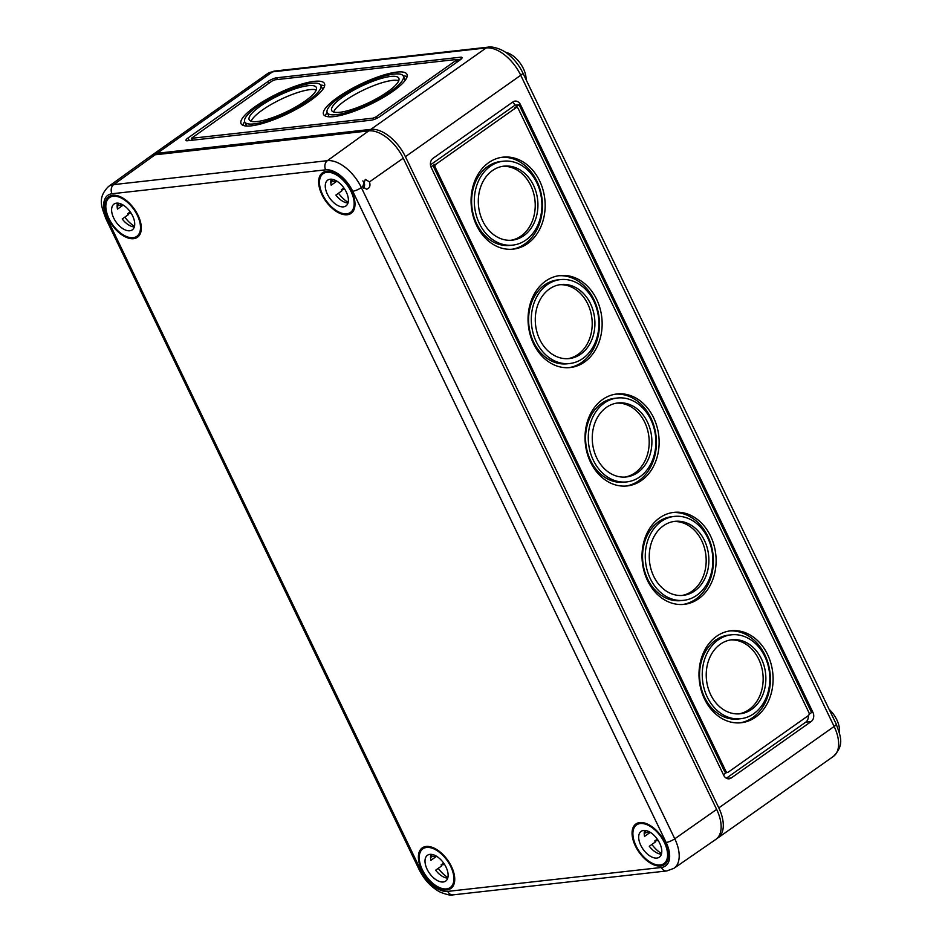 <?xml version="1.0" encoding="UTF-8"?>
<svg xmlns="http://www.w3.org/2000/svg" width="942" height="942" viewBox="0 0 942 942"><rect width="100%" height="100%" fill="white"/><g stroke="black" fill="none" stroke-linecap="round" stroke-linejoin="round"><path stroke-width="1.41" d="M526.072 79.634A20.312 11.21 -125.2 0 0 505.477 52.305M255.035 106.705A46.276 11.222 154.3 0 1 297.813 85.333A46.276 11.222 154.3 0 1 324.46 83.532A46.276 11.222 154.3 0 1 287.628 113.711A46.276 11.222 154.3 0 1 241.07 123.673A46.276 11.222 154.3 0 1 255.035 106.705M337.53 97.473A46.276 11.222 154.3 0 1 380.309 76.09A46.276 11.222 154.3 0 1 406.956 74.3A46.276 11.222 154.3 0 1 370.124 104.468A46.276 11.222 154.3 0 1 323.553 114.429A46.276 11.222 154.3 0 1 337.53 97.473M456.14 59.523L455.952 60.465L375.988 116.914L373.091 118.15L191.391 138.333L272.038 81.047L274.923 79.811L456.14 59.523M276.642 77.797L460.567 57.203A6.771 1.637 154.3 0 1 462.051 57.521A6.771 1.637 154.3 0 1 460.002 60.005L380.038 116.455A6.771 1.637 154.3 0 1 371.372 120.164L187.458 140.758A6.771 1.637 154.3 0 1 185.963 140.44A6.771 1.637 154.3 0 1 188.011 137.956L267.975 81.507A6.771 1.637 154.3 0 1 276.642 77.797L277.478 79.528M456.67 59.723L461.003 59.24M716.921 838.521A33.865 18.687 -125.2 0 0 718.051 837.827A33.865 18.687 -125.2 0 0 718.805 807.895L405.401 156.69A33.865 18.687 -125.2 0 0 370.865 129.36L157.196 153.275A33.865 18.687 -125.2 0 0 151.921 155.218A33.865 18.687 -125.2 0 0 150.897 156.054M342.947 96.861A37.244 9.031 154.3 0 1 377.365 79.658A37.244 9.031 154.3 0 1 398.819 78.21A37.244 9.031 154.3 0 1 369.17 102.501A37.244 9.031 154.3 0 1 331.69 110.52A37.244 9.031 154.3 0 1 342.947 96.861M339.968 97.191A42.213 10.232 154.3 0 1 378.99 77.703A42.213 10.232 154.3 0 1 403.294 76.055A42.213 10.232 154.3 0 1 369.688 103.585A42.213 10.232 154.3 0 1 327.215 112.675A42.213 10.232 154.3 0 1 339.968 97.191M320.798 85.298A42.213 10.232 154.3 0 1 287.204 112.816A42.213 10.232 154.3 0 1 244.732 121.907A42.213 10.232 154.3 0 1 257.472 106.434A42.213 10.232 154.3 0 1 296.495 86.935A42.213 10.232 154.3 0 1 320.798 85.298L322.694 89.243A42.213 10.232 154.3 0 1 322.788 89.443M246.733 126.051A42.213 10.232 154.3 0 1 246.627 125.851L244.732 121.907M333.645 112.004A37.244 9.031 154.3 0 1 344.843 100.806A37.244 9.031 154.3 0 1 398.76 80.671M260.451 106.105A37.244 9.031 154.3 0 1 294.881 88.901A37.244 9.031 154.3 0 1 316.324 87.453A37.244 9.031 154.3 0 1 286.674 111.733A37.244 9.031 154.3 0 1 249.206 119.752A37.244 9.031 154.3 0 1 260.451 106.105M251.149 121.247A37.244 9.031 154.3 0 1 262.347 110.049A37.244 9.031 154.3 0 1 316.276 89.902M403.294 76.055L405.19 80.011A42.213 10.232 154.3 0 1 405.284 80.211M329.229 116.808A42.213 10.232 154.3 0 1 329.123 116.62L327.215 112.675M403.188 75.866A46.276 11.222 154.3 0 1 407.097 76.655M325.308 116.019A46.276 11.222 154.3 0 1 327.133 112.463M456.635 59.64L457.588 61.713M740.742 718.711L738.033 719.017A42.213 33.677 -96.4 0 1 699.871 680.807A42.213 33.677 -96.4 0 1 728.637 635.108L731.345 634.814A42.213 33.677 -96.4 0 1 764.798 656.456A42.213 33.677 -96.4 0 1 740.742 718.711A42.213 33.677 -96.4 0 1 702.567 680.513A42.213 33.677 -96.4 0 1 731.345 634.814M729.544 630.952A46.276 36.926 -96.4 0 1 764.869 654.808A46.276 36.926 -96.4 0 1 739.835 722.867M767.565 654.502A46.276 36.926 -96.4 0 1 741.189 722.749A46.276 36.926 -96.4 0 1 699.353 680.866A46.276 36.926 -96.4 0 1 730.898 630.775A46.276 36.926 -96.4 0 1 767.565 654.502M683.762 600.313L681.054 600.607A42.213 33.677 -96.4 0 1 642.88 562.409A42.213 33.677 -96.4 0 1 671.658 516.711L674.366 516.404A42.213 33.677 -96.4 0 1 707.819 538.059A42.213 33.677 -96.4 0 1 683.762 600.313A42.213 33.677 -96.4 0 1 645.588 562.103A42.213 33.677 -96.4 0 1 674.366 516.404M672.564 512.554A46.276 36.926 -96.4 0 1 707.878 536.41A46.276 36.926 -96.4 0 1 682.856 604.47M710.586 536.104A46.276 36.926 -96.4 0 1 684.21 604.352A46.276 36.926 -96.4 0 1 642.373 562.468A46.276 36.926 -96.4 0 1 673.907 512.366A46.276 36.926 -96.4 0 1 710.586 536.104M626.771 481.904L624.075 482.21A42.213 33.677 -96.4 0 1 585.9 444.012A42.213 33.677 -96.4 0 1 614.679 398.313L617.375 398.007A42.213 33.677 -96.4 0 1 650.84 419.661A42.213 33.677 -96.4 0 1 626.771 481.904A42.213 33.677 -96.4 0 1 588.609 443.706A42.213 33.677 -96.4 0 1 617.375 398.007M615.585 394.156A46.276 36.926 -96.4 0 1 650.898 418.001A46.276 36.926 -96.4 0 1 625.865 486.06M653.607 417.706A46.276 36.926 -96.4 0 1 627.231 485.942A46.276 36.926 -96.4 0 1 585.382 444.059A46.276 36.926 -96.4 0 1 616.928 393.968A46.276 36.926 -96.4 0 1 653.607 417.706M569.792 363.506L567.084 363.812A42.213 33.677 -96.4 0 1 528.921 325.602A42.213 33.677 -96.4 0 1 557.688 279.904L560.396 279.609A42.213 33.677 -96.4 0 1 593.849 301.252A42.213 33.677 -96.4 0 1 569.792 363.506A42.213 33.677 -96.4 0 1 531.618 325.296A42.213 33.677 -96.4 0 1 560.396 279.609M558.594 275.747A46.276 36.926 -96.4 0 1 593.919 299.603A46.276 36.926 -96.4 0 1 568.886 367.663M596.616 299.297A46.276 36.926 -96.4 0 1 570.24 367.545A46.276 36.926 -96.4 0 1 528.403 325.661A46.276 36.926 -96.4 0 1 559.948 275.57A46.276 36.926 -96.4 0 1 596.616 299.297M512.813 245.108L510.105 245.403A42.213 33.677 -96.4 0 1 471.93 207.205A42.213 33.677 -96.4 0 1 500.708 161.506L503.417 161.2A42.213 33.677 -96.4 0 1 536.869 182.854A42.213 33.677 -96.4 0 1 512.813 245.108A42.213 33.677 -96.4 0 1 474.638 206.899A42.213 33.677 -96.4 0 1 503.417 161.2M501.615 157.349A46.276 36.926 -96.4 0 1 536.928 181.205A46.276 36.926 -96.4 0 1 511.906 249.265M539.636 180.899A46.276 36.926 -96.4 0 1 513.26 249.135A46.276 36.926 -96.4 0 1 471.424 207.264A46.276 36.926 -96.4 0 1 502.957 157.161A46.276 36.926 -96.4 0 1 539.636 180.899M730.556 639.936A37.244 29.72 -96.4 0 1 758.71 659.153A37.244 29.72 -96.4 0 1 738.834 713.883M761.419 658.847A37.244 29.72 -96.4 0 1 740.188 713.777A37.244 29.72 -96.4 0 1 706.512 680.065A37.244 29.72 -96.4 0 1 731.899 639.748A37.244 29.72 -96.4 0 1 761.419 658.847M673.565 521.538A37.244 29.72 -96.4 0 1 701.731 540.743A37.244 29.72 -96.4 0 1 681.843 595.485M704.439 540.449A37.244 29.72 -96.4 0 1 683.209 595.368A37.244 29.72 -96.4 0 1 649.533 561.668A37.244 29.72 -96.4 0 1 674.919 521.338A37.244 29.72 -96.4 0 1 704.439 540.449M616.586 403.129A37.244 29.72 -96.4 0 1 644.752 422.346A37.244 29.72 -96.4 0 1 624.864 477.088M647.448 422.04A37.244 29.72 -96.4 0 1 626.218 476.97A37.244 29.72 -96.4 0 1 592.542 443.258A37.244 29.72 -96.4 0 1 617.928 402.94A37.244 29.72 -96.4 0 1 647.448 422.04M559.607 284.731A37.244 29.72 -96.4 0 1 587.761 303.948A37.244 29.72 -96.4 0 1 567.885 358.678M590.469 303.642A37.244 29.72 -96.4 0 1 569.239 358.572A37.244 29.72 -96.4 0 1 535.562 324.86A37.244 29.72 -96.4 0 1 560.949 284.543A37.244 29.72 -96.4 0 1 590.469 303.642M502.616 166.334A37.244 29.72 -96.4 0 1 530.782 185.539A37.244 29.72 -96.4 0 1 510.894 240.281M533.49 185.244A37.244 29.72 -96.4 0 1 512.26 240.163A37.244 29.72 -96.4 0 1 478.583 206.463A37.244 29.72 -96.4 0 1 503.97 166.133A37.244 29.72 -96.4 0 1 533.49 185.244M808.283 715.661A6.771 5.405 -96.4 0 1 805.751 722.161L726.341 778.222M512.413 102.301A6.771 5.405 -96.4 0 1 515.003 105.186L430.47 164.862M516.499 107.565A2.261 1.802 -96.4 0 1 518.288 108.719L808.907 712.576A2.261 1.802 -96.4 0 1 808.318 715.626L728.354 772.075A2.261 1.802 -96.4 0 1 725.858 771.192L435.251 167.346A2.261 1.802 -96.4 0 1 435.84 164.285L515.804 107.835A2.261 1.802 -96.4 0 1 516.499 107.565L515.144 107.718A2.261 1.802 -96.4 0 0 514.45 107.989L519.066 104.727L811.58 712.529L809.131 714.248M727.648 772.346L726.306 772.499A2.261 1.802 -96.4 0 1 724.516 771.345L433.897 167.499A2.261 1.802 -96.4 0 1 434.486 164.438L435.84 164.285M726.671 772.464L723.444 774.736M515.003 105.186L520.42 104.574L812.934 712.376A6.771 5.405 -96.4 0 1 811.168 721.548L731.204 777.998A6.771 5.405 -96.4 0 1 729.108 778.81A6.771 5.405 -96.4 0 1 723.739 775.337L431.224 167.535A6.771 5.405 -96.4 0 1 432.99 158.362L512.954 101.913A6.771 5.405 -96.4 0 1 515.05 101.1A6.771 5.405 -96.4 0 1 520.42 104.574M430.965 166.922L434.486 164.438M839.322 732.464A20.312 11.21 -125.2 0 0 829.113 709.291M320.692 85.098A46.276 11.222 154.3 0 1 324.613 85.887M242.812 125.251A46.276 11.222 154.3 0 1 244.637 121.706M447.744 891.391L661.402 867.476A6.771 5.405 -96.4 0 0 666.771 870.95L453.102 894.865A6.771 5.405 83.6 0 1 447.744 891.391A26.553 14.66 -125.2 0 1 420.662 869.961L107.247 218.744A6.771 1.637 154.3 0 1 105.763 218.426C101.783 206.887 97.026 198.244 108.424 186.575A33.323 18.393 -125.2 0 1 113.711 184.608L327.38 160.682A6.771 5.405 83.6 0 0 325.661 169.831L111.992 193.758A6.771 5.405 -96.4 0 1 113.711 184.608L155.053 154.806L368.722 130.879A33.865 18.687 54.8 0 1 403.247 158.209L369.464 181.9L365.331 179.38L362.646 186.681L366.603 189.236C369.7 188.176 370.653 185.727 369.464 181.9M716.65 809.413L674.778 838.792A33.323 18.393 54.8 0 1 673.942 868.312L715.802 839.416A33.865 18.687 54.8 0 0 716.65 809.413L403.247 158.209M155.053 154.806A33.865 18.687 -125.2 0 0 149.684 156.808L108.424 186.575M421.686 869.843A24.833 13.706 -125.2 0 0 451.053 888.341A24.833 13.706 -125.2 0 0 447.768 860.27A24.833 13.706 -125.2 0 0 422.416 847.776A24.833 13.706 -125.2 0 0 421.686 869.843M635.355 845.928A24.833 13.706 -125.2 0 0 664.722 864.426A24.833 13.706 -125.2 0 0 661.425 836.355A24.833 13.706 -125.2 0 0 636.086 823.861A24.833 13.706 -125.2 0 0 635.355 845.928M321.952 194.711A24.833 13.706 -125.2 0 0 351.307 213.21A24.833 13.706 -125.2 0 0 348.022 185.138A24.833 13.706 -125.2 0 0 322.67 172.645A24.833 13.706 -125.2 0 0 321.952 194.711M108.283 218.638A24.833 13.706 -125.2 0 0 137.638 237.137A24.833 13.706 -125.2 0 0 134.353 209.065A24.833 13.706 -125.2 0 0 109.001 196.572A24.833 13.706 -125.2 0 0 108.283 218.638M363.636 188.094C365.131 185.433 364.86 183.042 362.823 180.911M322.623 194.641A23.703 13.082 54.8 0 1 323.165 173.681A23.703 13.082 54.8 0 1 347.516 185.503A23.703 13.082 54.8 0 1 350.495 212.409A23.703 13.082 54.8 0 1 322.623 194.641M330.807 182.501L332.349 181.406A23.703 13.082 -125.2 0 1 331.772 179.239M338.484 193.24A23.703 13.082 -125.2 0 0 348.14 202.436M344.854 189.366L341.345 189.754L343.901 187.953M347.998 202.989A15.802 8.725 54.8 0 1 335.894 195.065L342.052 190.72A15.802 8.725 54.8 0 1 341.345 189.754M336.871 181.158L331.148 185.197A15.802 8.725 54.8 0 1 331.195 179.204M327.357 194.111A15.802 8.725 54.8 0 1 327.71 180.134A15.802 8.725 54.8 0 1 343.948 188.011A15.802 8.725 54.8 0 1 345.938 205.957A15.802 8.725 54.8 0 1 327.357 194.111M336.506 180.946L332.349 181.406M108.966 218.556A23.703 13.082 54.8 0 1 109.496 197.608A23.703 13.082 54.8 0 1 133.846 209.418A23.703 13.082 54.8 0 1 136.826 236.336A23.703 13.082 54.8 0 1 108.966 218.556M117.138 206.416L118.68 205.332A23.703 13.082 -125.2 0 1 118.103 203.166M124.815 217.166A23.703 13.082 -125.2 0 0 134.482 226.363M131.185 213.292L127.676 213.681L130.243 211.868M134.329 226.904A15.802 8.725 54.8 0 1 122.224 218.98L128.383 214.646A15.802 8.725 54.8 0 1 127.676 213.681M123.202 205.073L117.479 209.112A15.802 8.725 54.8 0 1 117.526 203.119M113.699 218.026A15.802 8.725 54.8 0 1 114.053 204.061A15.802 8.725 54.8 0 1 130.29 211.938A15.802 8.725 54.8 0 1 132.269 229.872A15.802 8.725 54.8 0 1 113.699 218.026M122.837 204.861L118.68 205.332M636.038 845.845A23.703 13.082 54.8 0 1 636.568 824.898A23.703 13.082 54.8 0 1 660.919 836.708A23.703 13.082 54.8 0 1 663.91 863.626A23.703 13.082 54.8 0 1 636.038 845.845M644.21 833.705L645.753 832.622A23.703 13.082 -125.2 0 1 645.176 830.455M651.888 844.444A23.703 13.082 -125.2 0 0 661.555 853.64M658.258 840.582L654.749 840.971L657.316 839.157M661.402 854.194A15.802 8.725 54.8 0 1 649.309 846.269L655.455 841.924A15.802 8.725 54.8 0 1 654.749 840.971M650.274 832.363L644.552 836.402A15.802 8.725 54.8 0 1 644.611 830.408M640.772 845.315A15.802 8.725 54.8 0 1 641.125 831.35A15.802 8.725 54.8 0 1 657.363 839.228A15.802 8.725 54.8 0 1 659.353 857.161A15.802 8.725 54.8 0 1 640.772 845.315M649.909 832.151L645.753 832.622M422.369 869.772A23.703 13.082 54.8 0 1 422.899 848.813A23.703 13.082 54.8 0 1 447.25 860.635A23.703 13.082 54.8 0 1 450.241 887.541A23.703 13.082 54.8 0 1 422.369 869.772M430.541 857.632L432.084 856.537A23.703 13.082 -125.2 0 1 431.507 854.37M438.218 868.371A23.703 13.082 -125.2 0 0 447.886 877.567M444.589 864.497L441.08 864.886L443.647 863.084M447.733 878.121A15.802 8.725 54.8 0 1 435.64 870.196L441.786 865.851A15.802 8.725 54.8 0 1 441.08 864.886M436.605 856.29L430.883 860.329A15.802 8.725 54.8 0 1 430.941 854.335M427.103 869.242A15.802 8.725 54.8 0 1 427.456 855.265A15.802 8.725 54.8 0 1 443.694 863.155A15.802 8.725 54.8 0 1 445.684 881.088A15.802 8.725 54.8 0 1 427.103 869.242M436.24 856.078L432.084 856.537M461.368 58.887L460.567 57.203M157.196 153.275L272.532 71.863L486.202 47.936A6.771 5.405 -96.4 0 1 488.297 47.135C489.557 46.24 500.979 47.606 508.868 54.848C514.685 59.746 519.325 65.728 522.775 72.793A6.771 1.637 154.3 0 1 520.738 75.266A33.865 18.687 -125.2 0 0 486.202 47.936L370.865 129.36M456.811 62.266L455.952 60.465M192.721 140.17L191.885 138.439M373.786 119.587L373.091 118.15M376.694 118.386L375.988 116.914M268.847 83.308L267.975 81.507M189.26 140.558L188.011 137.956M433.897 167.499L435.251 167.346M724.516 771.345L725.858 771.192M514.45 107.989L515.804 107.835M726.883 778.481L731.204 777.998M805.751 722.161L811.168 721.548M811.58 712.529L812.934 712.376M272.532 71.863A33.865 18.687 -125.2 0 0 267.257 73.806L274.628 71.05A6.771 5.405 -96.4 0 0 272.532 71.863M833.387 756.414C845.104 744.639 840.24 735.784 836.19 723.998A6.771 1.637 154.3 0 1 834.141 726.482A33.865 18.687 54.8 0 1 833.387 756.414L718.051 837.827M405.401 156.69L520.738 75.266L834.141 726.482L718.805 807.895M420.662 869.961A6.771 1.637 154.3 0 1 419.166 869.643C424.324 879.946 431.412 887.482 440.42 892.251C447.368 894.841 451.595 895.712 453.102 894.865M666.147 842.478A6.771 1.637 154.3 0 0 674.778 838.792L361.363 187.588A6.771 1.637 154.3 0 1 352.732 191.261L666.147 842.478A26.553 14.66 54.8 0 1 661.402 867.476M368.722 130.879L327.38 160.682A33.323 18.393 54.8 0 1 361.363 187.588L362.646 186.681M325.661 169.831A26.553 14.66 54.8 0 1 352.732 191.261M111.992 193.758A26.553 14.66 -125.2 0 0 107.247 218.744M191.391 138.333L192.298 140.217M151.921 155.218L267.257 73.806M522.775 72.793L836.19 723.998M488.297 47.135L274.628 71.05M105.763 218.426L419.166 869.643M666.771 870.95L673.942 868.312M326.497 171.326L323.165 173.681M353.839 210.054L350.495 212.409M112.828 195.253L109.496 197.608M140.17 233.981L136.826 236.336M639.901 822.543L636.568 824.898M667.242 861.259L663.91 863.626M426.231 846.458L422.899 848.813M453.573 885.186L450.241 887.541"/></g></svg>
